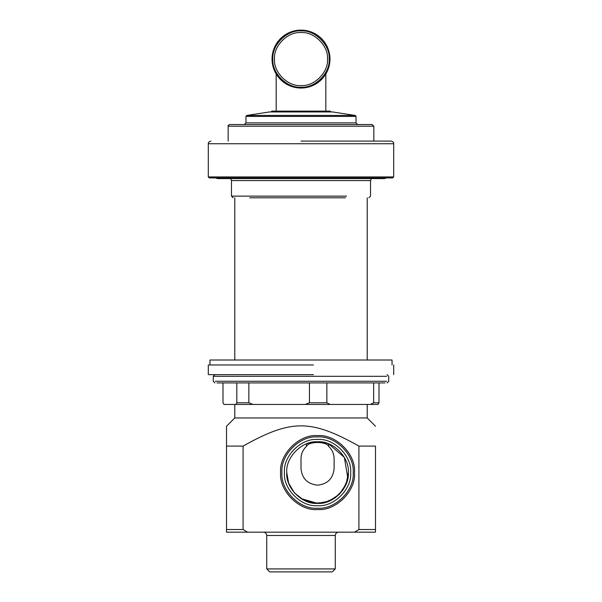 <?xml version="1.0" encoding="UTF-8"?>
<svg xmlns="http://www.w3.org/2000/svg" width="602" height="602" viewBox="0 0 602 602"><rect width="100%" height="100%" fill="white"/><g stroke="black" fill="none" stroke-linecap="round" stroke-linejoin="round"><path stroke-width="0.9" d="M306.448 443.862L306.448 446.398C302.911 449.724 301.09 453.818 301 458.671C301.09 453.818 302.911 449.724 306.448 446.398C308.706 441.191 326.397 441.191 328.654 446.398L329.143 446.857M354.488 532.168L375.49 532.168L375.49 529.519L358.912 529.519L354.488 532.168L247.512 532.168L243.088 529.519L226.51 529.519L226.51 532.168L247.512 532.168M367.212 404.446L367.212 417.954L234.788 417.954L226.51 426.231L226.51 529.519M375.49 529.519L375.49 446.09C375.49 419.142 375.49 419.142 375.49 446.09L358.912 446.09L358.912 529.519M354.51 472.578C356.158 454.292 335.841 433.967 317.555 435.622C299.269 433.967 278.944 454.292 280.6 472.578C278.944 490.863 299.269 511.188 317.555 509.533C335.841 511.188 356.158 490.863 354.51 472.578M353.186 472.578C354.781 490.209 335.186 509.804 317.555 508.208C299.924 509.804 280.329 490.209 281.924 472.578C280.329 454.946 299.924 435.351 317.555 436.947C335.186 435.351 354.781 454.946 353.186 472.578M243.088 529.519L243.088 446.09C291.157 419.142 310.843 419.142 358.912 446.09M234.788 417.954L234.788 404.446M234.788 360.011L234.788 197.787M243.088 446.09L226.51 446.09M301 498.539L317.555 503.37L328.888 501.203L339.325 494.347L346.18 483.91L348.34 472.578C349.717 487.808 332.786 504.747 317.555 503.37C302.317 504.747 285.386 487.808 286.763 472.578C285.386 457.347 302.317 440.416 317.555 441.785C332.786 440.416 349.717 457.347 348.34 472.578M350.657 472.578C352.14 456.196 333.937 437.993 317.555 439.468C301.173 437.993 282.963 456.196 284.445 472.578C282.963 488.959 301.173 507.162 317.555 505.688C333.937 507.162 352.14 488.959 350.657 472.578M328.248 443.704L325.765 442.906M325.727 442.891L322.04 442.116M321.987 442.109L313.123 442.109M313.07 442.116L309.383 442.891M309.338 442.906L306.869 443.704M286.763 472.578L288.629 483.128L294.483 492.97L303.536 499.991L313.777 503.137L324.478 502.58L334.96 497.974L343.042 489.855L347.467 479.869M347.858 478.026L344.329 457.377L328.654 443.862L328.654 446.398C332.199 449.724 334.012 453.818 334.11 458.671L334.11 468.604C333.056 478.59 327.533 484.106 317.555 485.159C307.569 484.106 302.053 478.59 301 468.604L301 458.671M334.11 468.604C333.056 478.59 327.533 484.106 317.555 485.159C307.569 484.106 302.053 478.59 301 468.604M332.289 571.9L269.711 571.9L332.289 571.9L335.269 568.92L266.731 568.92L266.731 535.479L335.269 535.479C335.472 533.477 336.571 532.371 338.58 532.168M235.849 404.446L253.066 404.446L248.859 402.791L236.804 402.791L235.849 404.446L223.959 404.446L223.003 402.791L223.003 382.925M370.403 404.446L378.041 404.446L378.997 402.791L373.646 402.791L370.403 404.446L330.099 404.446L326.856 402.791L326.856 382.925M326.856 402.791L309.451 402.791L305.244 404.446L330.099 404.446M305.244 404.446L253.066 404.446M236.804 382.925L236.804 402.791M373.646 382.925L373.646 402.791M309.451 382.925L309.451 402.791M385.024 382.925L216.976 382.925L385.024 382.925M386.642 381.269L215.358 381.269L386.642 381.269M214.922 382.925L213.266 381.269L213.266 376.303L386.642 376.303M248.859 402.791L248.859 382.925M378.997 402.791L378.997 382.925M313.446 374.647L209.142 374.647L313.446 374.647M313.446 364.978L209.142 364.978L313.446 364.978M209.955 364.978L209.955 360.011L392.045 360.011L392.045 364.978M330.174 111.129L271.826 111.129L330.174 111.129L330.837 111.957M271.826 111.129L271.163 111.791L330.837 111.791M393.7 143.743L393.7 176.928L208.3 176.928L208.3 143.743L393.7 143.743C393.843 142.456 392.963 141.568 391.052 141.094L301 141.094M301 177.921L209.293 177.921L392.707 177.921L393.7 176.928M345.443 197.787L249.702 197.787L345.443 197.787M346.526 196.132L231.477 196.132L231.477 180.57L370.523 180.57L371.419 178.583M332.613 111.957L269.387 111.957L332.613 111.957L355.24 115.441L246.76 115.441L269.387 111.957M356.038 116.419L356.038 122.883L245.962 122.883L245.962 116.419L356.038 116.419L355.24 115.441M372.179 124.539L229.821 124.539C228.384 125.111 227.827 125.667 228.166 126.194L373.834 126.194L372.179 124.539M228.166 141.094L228.166 126.194M298.795 30.183L297.734 30.288L297.2 31.018L297.493 30.311L295.484 30.627L298.697 30.19M297.17 30.988L295.988 30.536L293.716 31.033L292.813 31.974L291.586 31.673L289.419 32.516L288.674 33.584L287.417 33.479L285.408 34.653L284.881 35.804L283.58 35.924L281.781 37.399L281.405 38.641L280.178 38.934L278.621 40.673L278.478 41.922L277.281 42.433L276.025 44.397L276.07 45.654L274.971 46.354L274.03 48.484L274.264 49.77L273.3 50.583L272.714 52.833L273.142 54.067L272.315 55.015L272.081 57.333L272.698 58.432L272.036 59.553L272.164 61.878L272.954 62.917L272.465 64.083L272.962 66.355L273.887 67.206L273.601 68.477L274.444 70.652L275.498 71.352L274.911 71.661L275.656 73.098L274.249 70.186M275.332 72.503L275.701 73.181M275.483 71.39L275.979 73.67L277.733 75.19L277.206 75.589L276.318 74.234M303.34 30.198L302.279 30.13L301.632 30.77L302.031 30.115L300.007 30.115L303.242 30.19M273.865 67.243L273.263 67.424L273.775 68.959L272.841 65.859M273.549 68.319L273.805 69.049M307.825 30.913L306.787 30.687L306.057 31.214L306.546 30.634L304.544 30.318L307.735 30.89M272.924 62.894L272.3 62.984L272.563 64.58L272.127 61.374M272.443 63.917L272.578 64.677M312.145 32.327L311.159 31.936L310.346 32.35L310.925 31.853L308.999 31.229L312.054 32.29M272.668 58.462L272.036 58.447L272.051 60.065L272.119 56.829M272.036 59.387L272.051 60.162M316.193 34.404L315.275 33.862L314.417 34.141L315.064 33.742L313.258 32.824L316.11 34.352M273.112 54.037L272.495 53.924L272.247 55.527L272.826 52.336M272.337 54.85L272.239 55.617M319.865 37.083L319.045 36.406L318.149 36.549L318.849 36.255L317.209 35.059L319.79 37.023M274.241 49.733L273.647 49.522L273.157 51.072L274.226 48.009M273.353 50.417L273.127 51.162M323.071 40.304L322.371 39.506L321.46 39.506L322.198 39.326L320.768 37.896L323.011 40.229M276.032 45.662L275.475 45.361L274.753 46.813L276.28 43.961M275.046 46.203L274.708 46.896M325.735 43.991L325.163 43.096L324.267 42.945L325.027 42.885L323.838 41.245L325.682 43.908M278.44 41.922L277.936 41.538L276.995 42.855L278.952 40.281M277.379 42.298L276.935 42.938M327.789 48.047L327.368 47.069L326.502 46.79L327.262 46.843L326.344 45.037L327.751 47.957M281.397 38.603L280.961 38.152L279.825 39.303L282.165 37.061M280.291 38.814L279.757 39.371M329.181 52.366L328.918 51.343L328.113 50.929L328.85 51.102L328.225 49.176L329.159 52.276M284.844 35.789L284.483 35.27L283.173 36.233L285.837 34.382M283.715 35.819L283.098 36.293M329.881 56.859L329.783 55.805L329.053 55.271L329.753 55.557L329.437 53.555L329.873 56.769M288.682 33.546L288.411 32.982L286.966 33.727L289.886 32.32M287.568 33.403L286.883 33.772M329.873 61.404L329.941 60.35L329.302 59.703L329.949 60.102L329.949 58.07L329.881 61.314M292.828 31.936L292.647 31.334L291.105 31.838L294.205 30.905M291.744 31.62L291.014 31.876M329.151 65.896L329.384 64.858L328.85 64.121L329.429 64.617L329.753 62.616L329.174 65.799M296.154 30.506L295.394 30.649M299.352 30.145L298.186 30.235L299.352 30.145M327.736 70.216L328.128 69.23L327.721 68.417L328.218 68.997L328.842 67.07L327.774 70.125M300.684 30.1L299.909 30.123M303.897 30.243L302.731 30.153L303.897 30.243M325.667 74.264L326.209 73.346L325.93 72.481L326.329 73.128L327.247 71.322L325.72 74.181M305.214 30.409L304.446 30.303M308.367 31.056L309.488 31.372L308.367 31.056M322.988 77.929L323.665 77.116L323.522 76.213L323.816 76.921L325.005 75.28L323.048 77.861M309.646 31.424L308.909 31.199M312.664 32.553L311.588 32.102L312.664 32.553M319.767 81.142L320.557 80.435L320.565 79.532L320.746 80.269L322.175 78.839L319.835 81.074M313.868 33.118L313.168 32.779M316.667 34.698L315.674 34.088L316.667 34.698M316.08 83.806L316.976 83.234L317.119 82.339L317.186 83.099L318.827 81.91L316.163 83.753M317.766 35.45L317.134 35.006M320.287 37.452L319.399 36.692L320.287 37.452M312.024 85.86L313.002 85.439L313.281 84.573L313.228 85.334L315.034 84.415L312.114 85.823M321.257 38.362L320.7 37.828M323.432 40.733L322.672 39.845L323.432 40.733M307.697 87.252L308.728 86.989L309.142 86.176L308.961 86.921L310.895 86.297L307.795 87.23M324.245 41.786L323.778 41.169M326.021 44.465L326.585 45.489L326.021 44.465M303.205 87.952L304.266 87.854L304.8 87.117L304.507 87.824L306.516 87.508L303.303 87.945M326.668 45.632L326.299 44.954M328 48.559L328.399 49.657L328 48.559M298.66 87.945L299.721 88.012L300.368 87.365L299.969 88.02L301.993 88.02L298.758 87.952M328.451 49.816L328.195 49.086M329.309 52.916L329.038 51.78L329.309 52.916M294.175 87.222L295.213 87.456L295.943 86.921L295.454 87.501L297.456 87.817L294.265 87.245M329.557 54.225L329.422 53.465M329.919 57.416L329.964 58.582L329.919 57.416M289.855 85.808L290.841 86.199L291.654 85.785L291.075 86.282L293.001 86.914L289.946 85.845M329.964 58.748L329.949 57.98M329.821 61.961L329.685 63.12L329.821 61.961M285.807 83.731L286.725 84.272L287.583 83.994L286.936 84.393L288.742 85.318L285.89 83.783M329.663 63.285L329.761 62.518M329.016 66.438L329.286 65.302L329.016 66.438M282.135 81.052L282.955 81.729L283.851 81.594L283.151 81.887L284.791 83.076L282.21 81.119M328.647 67.717L328.873 66.972M326.954 71.939L327.292 71.239M327.518 70.727L327.029 71.788L327.518 70.727M278.929 77.831L279.629 78.629L280.577 78.666L280.863 79.893L282.601 81.443L280.863 79.893M280.532 78.666L280.366 79.396L279.802 78.809L281.232 80.247L278.989 77.906M324.621 75.837L325.065 75.197M325.366 74.731L324.719 75.701L325.366 74.731M276.265 74.151L275.415 72.654M276.973 75.25L278.162 76.89L276.973 75.25M321.709 79.329L322.243 78.764M322.619 78.35L321.822 79.208L322.619 78.35M274.211 70.095L273.601 68.477M274.738 71.292L275.091 72.029L274.738 71.292M318.285 82.316L318.902 81.849M319.338 81.496L318.42 82.218L319.338 81.496M272.819 65.769L272.465 64.083M273.15 67.033L273.383 67.815L273.15 67.033M314.432 84.731L315.117 84.363M315.598 84.092L316.592 83.482L315.598 84.092M272.119 61.276L272.036 59.553M272.247 62.578L272.352 63.383L272.247 62.578M310.256 86.522L310.986 86.259M311.505 86.063L312.581 85.619L311.505 86.063M272.127 56.731L272.315 55.015M272.051 58.04L272.029 58.853L272.051 58.04M305.846 87.629L306.606 87.493M307.155 87.373L306.012 87.599L307.155 87.373M272.849 52.246L273.3 50.583M301.316 88.035L302.091 88.02M302.648 87.99L303.814 87.9L302.648 87.99M274.264 47.919L274.971 46.354M273.782 49.146L273.519 49.913L273.782 49.146M296.786 87.726L297.554 87.832M298.103 87.892L299.269 87.982L298.103 87.892M276.333 43.878L277.281 42.433M275.671 45.007L275.287 45.722L275.671 45.007M292.354 86.718L293.091 86.936M293.633 87.087L292.512 86.763L293.633 87.087M279.012 40.206L280.178 38.934M278.184 41.214L277.695 41.869L278.184 41.214M288.132 85.025L288.832 85.356M289.336 85.589L290.412 86.033L289.336 85.589M282.233 37L283.58 35.924M284.234 82.692L284.866 83.129M285.333 83.437L286.326 84.047L285.333 83.437M285.92 34.337L287.417 33.479M284.814 35.044L284.152 35.503L284.814 35.044M280.743 79.78L281.3 80.307M289.976 32.282L291.586 31.673M288.772 32.809L288.042 33.163L288.772 32.809M277.718 75.227L277.853 76.484L279.328 78.29L277.853 76.484M295.988 30.536L294.303 30.883M301.61 30.74L300.511 30.108M306.034 31.184L305.048 30.386M310.339 32.312L309.488 31.372M314.41 34.103L313.717 33.042M318.149 36.511L317.63 35.352M321.468 39.469L321.137 38.242M324.282 42.908L324.147 41.651M326.517 46.753L326.585 45.489M328.135 50.892L328.399 49.657M329.076 55.241L329.535 54.06M329.332 59.681L329.964 58.582M328.888 64.105L329.685 63.12M327.759 68.402L328.7 67.559M325.968 72.473L327.029 71.788M323.56 76.213L324.719 75.701M320.603 79.532L321.822 79.208M317.156 82.346L318.42 82.218M313.318 84.589L314.583 84.656M309.172 86.199L310.414 86.462M304.83 87.147L306.012 87.599M300.39 87.403L301.489 88.035M295.966 86.959L296.952 87.757M291.661 85.823L292.512 86.763M287.59 84.032L288.283 85.1M283.851 81.631L284.37 82.79M292.256 31.454L293.039 31.214L292.256 31.454M277.755 76.349L278.222 76.966M301 87.207C314.921 88.471 330.4 72.992 329.143 59.071C330.4 45.142 314.921 29.671 301 30.928C287.079 29.671 271.6 45.142 272.856 59.071C271.6 72.992 287.079 88.471 301 87.207M274.512 59.071C273.331 45.963 287.899 31.402 301 32.583C314.101 31.402 328.669 45.963 327.488 59.071C328.669 72.172 314.101 86.741 301 85.552C287.899 86.741 273.331 72.172 274.512 59.071M367.212 360.011L367.212 197.787M367.212 417.954L375.49 426.231M266.731 535.479C266.528 533.477 265.429 532.371 263.42 532.168M335.269 568.92L335.269 535.479M269.711 571.9L266.731 568.92M387.078 382.925L388.734 381.269L388.734 376.303L387.078 374.647M213.266 376.303L214.922 374.647M393.7 374.647L393.7 364.978M208.3 374.647L208.3 364.978M208.3 143.743C208.157 142.456 209.037 141.568 210.948 141.094M208.3 176.928L209.293 177.921M233.132 197.787L231.477 196.132M368.868 197.787L370.523 196.132L370.523 180.57M231.477 180.57L230.581 178.583M386.281 177.921L384.595 178.583L217.405 178.583L215.719 177.921M245.962 116.419L246.76 115.441M356.038 122.883L357.693 124.539M245.962 122.883L244.307 124.539M373.834 141.094L373.834 126.194M276.167 111.129L276.167 73.993M325.832 111.129L325.832 73.993"/></g></svg>
